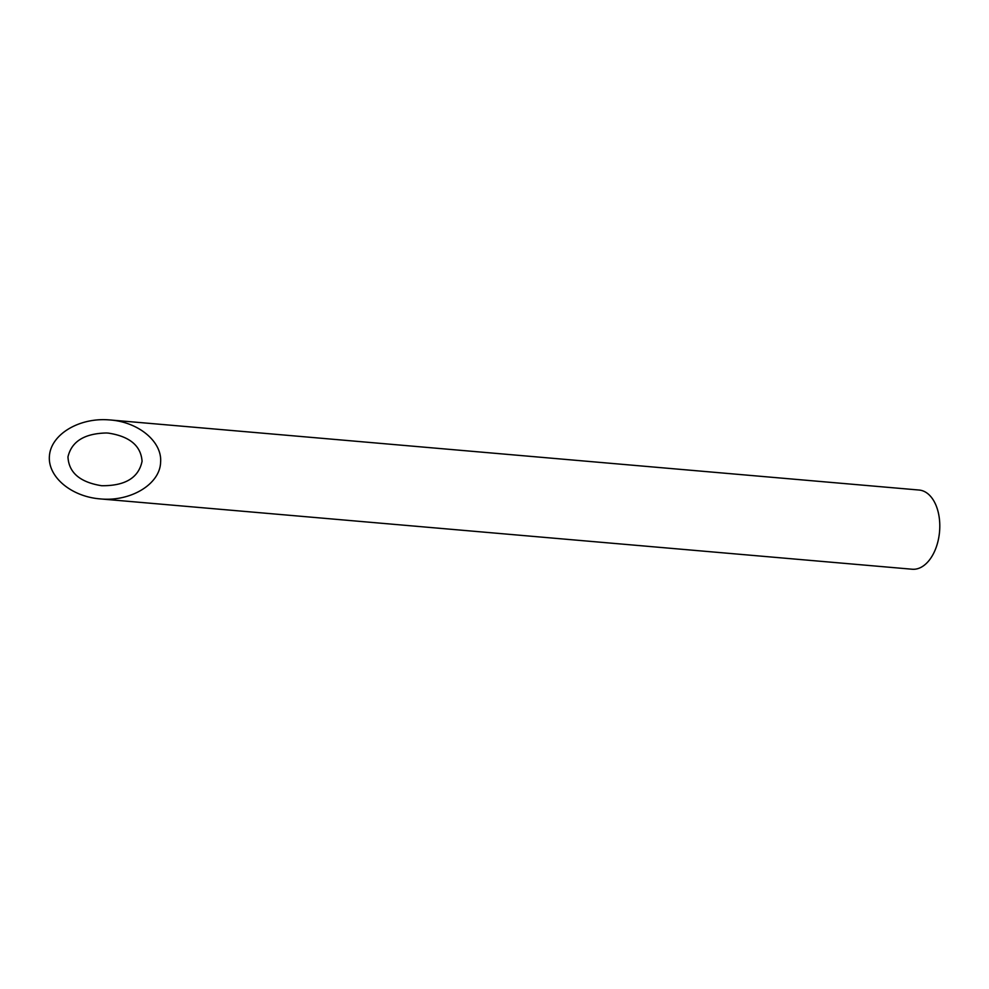 <?xml version="1.0" encoding="UTF-8"?>
<svg xmlns="http://www.w3.org/2000/svg" width="989" height="989" viewBox="0 0 989 989"><rect width="100%" height="100%" fill="white"/><g stroke="black" fill="none" stroke-linecap="round" stroke-linejoin="round"><path stroke-width="1.48" d="M142.07 461.282C140.945 445.779 129.707 436.384 108.345 433.108L106.466 432.984C84.461 433.466 71.616 441.44 67.969 456.881C68.76 472.631 79.985 482.249 101.644 485.723C125.133 485.958 138.621 477.811 142.07 461.282M110.014 419.954L919.09 490.037A39.745 23.971 95 0 1 939.55 531.699A39.745 23.971 95 0 1 912.229 569.231L99.963 498.876C130.56 502.029 160.082 484.19 160.601 462.222C162.307 441.774 138.683 422.043 110.014 419.954L107.208 419.769C77.97 418.149 51.156 434.801 49.45 455.62C47.348 476.414 70.8 496.503 99.963 498.876"/></g></svg>
